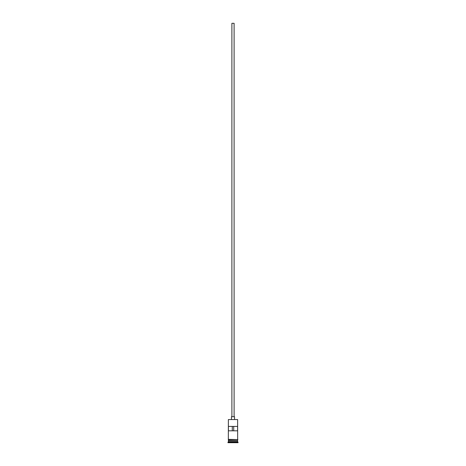 <?xml version="1.0" encoding="UTF-8"?>
<svg xmlns="http://www.w3.org/2000/svg" width="466" height="466" viewBox="0 0 466 466"><rect width="100%" height="100%" fill="white"/><g stroke="black" fill="none" stroke-linecap="round" stroke-linejoin="round"><path stroke-width="0.7" d="M228.381 419.551L237.619 419.551L228.381 419.551L228.334 439.356L237.887 439.578L228.334 439.793L228.334 439.356M231.899 416.732L231.899 23.3L234.101 23.3L234.101 416.732M231.462 419.377L231.462 416.732L234.538 416.732L234.538 419.377M228.468 440.853L237.532 440.853M228.381 439.793L228.468 440.766M237.619 439.793L237.532 440.766M237.619 440.941L237.619 441.82L228.381 441.82L227.938 442.7L238.062 442.7L238.062 442.257L227.938 442.257M237.619 441.82L238.062 442.257M237.59 430.817L237.59 426.419L228.41 426.419L228.41 430.817L237.59 430.817M237.619 419.551L237.666 439.356M237.619 440.673L228.381 440.673M228.381 440.941L228.381 441.82M232.295 430.817L232.295 426.419M233.705 426.419L233.705 430.817"/></g></svg>
